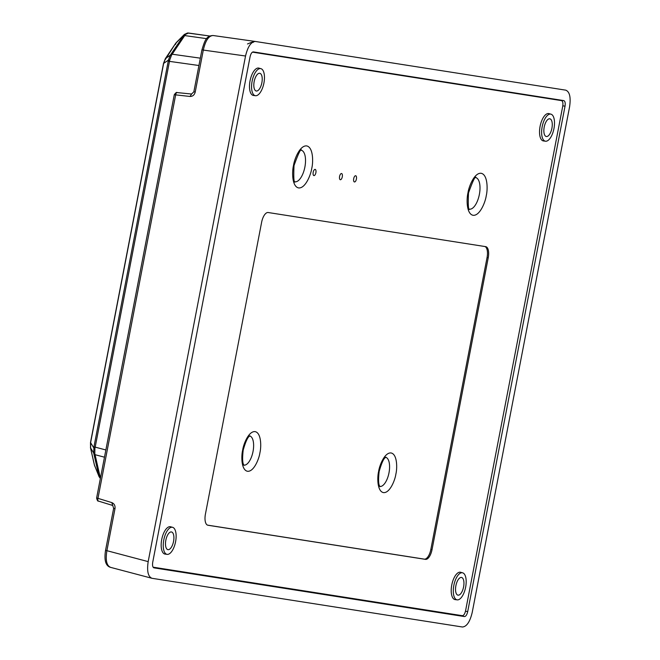 <?xml version="1.0" encoding="UTF-8"?>
<svg xmlns="http://www.w3.org/2000/svg" width="660" height="660" viewBox="0 0 660 660"><rect width="100%" height="100%" fill="white"/><g stroke="black" fill="none" stroke-linecap="round" stroke-linejoin="round"><path stroke-width="0.99" d="M170.94 526.886A13.951 6.022 101.4 0 0 170.569 526.762A13.951 6.022 101.4 0 0 161.725 539.467A13.951 6.022 101.4 0 0 165.082 554.103A13.951 6.022 101.4 0 0 165.47 554.128M549.31 113.735A13.951 6.022 101.4 0 0 548.947 113.611A13.951 6.022 101.4 0 0 540.094 126.316A13.951 6.022 101.4 0 0 543.452 140.951A13.951 6.022 101.4 0 0 543.84 140.976M259.264 68.227A13.951 6.022 101.4 0 0 258.893 68.104A13.951 6.022 101.4 0 0 250.049 80.817A13.951 6.022 101.4 0 0 253.407 95.453A13.951 6.022 101.4 0 0 253.795 95.477M460.985 572.385A13.951 6.022 101.4 0 0 460.622 572.261A13.951 6.022 101.4 0 0 451.77 584.974A13.951 6.022 101.4 0 0 455.128 599.61A13.951 6.022 101.4 0 0 455.515 599.635M315.884 172.706A3.168 1.369 101.4 0 0 315.15 169.389A3.168 1.369 101.4 0 0 313.186 172.276A3.168 1.369 101.4 0 0 313.904 175.593A3.168 1.369 101.4 0 0 315.884 172.706M356.408 179.058A3.168 1.369 101.4 0 0 355.666 175.742A3.168 1.369 101.4 0 0 353.702 178.637A3.168 1.369 101.4 0 0 354.42 181.954A3.168 1.369 101.4 0 0 356.408 179.058M342.284 176.847A3.168 1.369 101.4 0 0 341.55 173.53A3.168 1.369 101.4 0 0 339.587 176.418A3.168 1.369 101.4 0 0 340.304 179.734A3.168 1.369 101.4 0 0 342.284 176.847M488.227 257.788A10.618 4.587 101.4 0 0 485.785 246.667A10.618 4.587 101.4 0 0 485.702 246.65L268.166 212.52A10.618 4.587 101.4 0 0 261.632 222.238L205.425 514.107A10.618 4.587 101.4 0 0 207.867 525.228A10.618 4.587 101.4 0 0 207.95 525.244L425.486 559.366A10.618 4.587 101.4 0 0 432.028 549.656L488.227 257.788L487.055 257.548A10.618 4.587 101.4 0 0 484.968 246.535M252.45 52.132L561.487 100.609C562.782 101.153 563.203 103.009 562.741 106.169L465.564 610.83C464.813 613.948 463.724 615.565 462.297 615.681L153.087 567.179M207.512 525.121L424.314 559.135A10.618 4.587 101.4 0 0 430.848 549.417L487.055 257.548M553.955 128.576A13.802 5.956 -78.6 0 1 545.49 141.215A13.802 5.956 -78.6 0 1 542.173 126.728A13.802 5.956 -78.6 0 1 550.927 114.155A13.802 5.956 -78.6 0 1 553.955 128.576M263.909 83.078A13.802 5.956 -78.6 0 1 255.445 95.708A13.802 5.956 -78.6 0 1 252.12 81.229A13.802 5.956 -78.6 0 1 260.882 68.656A13.802 5.956 -78.6 0 1 263.909 83.078M544.211 127.05A9.025 3.894 -78.6 0 1 549.838 118.808A9.025 3.894 -78.6 0 1 551.917 128.255A9.025 3.894 -78.6 0 1 546.282 136.505A9.025 3.894 -78.6 0 1 544.211 127.05M254.166 81.551A9.025 3.894 -78.6 0 1 259.792 73.301A9.025 3.894 -78.6 0 1 261.863 82.756A9.025 3.894 -78.6 0 1 256.237 90.997A9.025 3.894 -78.6 0 1 254.166 81.551M465.63 587.235A13.802 5.956 -78.6 0 1 457.174 599.866A13.802 5.956 -78.6 0 1 453.849 585.387A13.802 5.956 -78.6 0 1 462.602 572.814A13.802 5.956 -78.6 0 1 465.63 587.235M175.585 541.728A13.802 5.956 -78.6 0 1 167.12 554.367A13.802 5.956 -78.6 0 1 163.804 539.88A13.802 5.956 -78.6 0 1 172.557 527.307A13.802 5.956 -78.6 0 1 175.585 541.728M455.887 585.709A9.025 3.894 -78.6 0 1 461.513 577.459A9.025 3.894 -78.6 0 1 463.592 586.913A9.025 3.894 -78.6 0 1 457.966 595.155A9.025 3.894 -78.6 0 1 455.887 585.709M165.841 540.202A9.025 3.894 -78.6 0 1 171.468 531.96A9.025 3.894 -78.6 0 1 173.547 541.414A9.025 3.894 -78.6 0 1 167.912 549.656A9.025 3.894 -78.6 0 1 165.841 540.202M165.19 59.681L175.519 43.535L176.393 42.454L175.37 44.55M175.519 43.535L165.33 58.674L163.779 63.36M90.742 442.645L90.527 447.835L90.486 442.612M94.355 464.706L90.527 447.835L90.692 446.539M98.728 475.208L99.907 476.066L100.122 477.031L98.876 475.926L94.462 465.185L99.099 476.71L93.679 452.999L93.951 446.869L95.18 447.133L94.908 448.387L93.745 447.81L90.601 442.654L163.647 63.368L168.399 60.159L170.272 55.25L184.453 34.361M175.7 43.337L183.736 35.252L188.545 33.033L187.523 33L209.88 36.036L188.545 33.033L186.334 33.511M185.295 34.733L184.734 35.574L183.323 35.887M170.775 54.524L172.186 54.211L171.526 55.184L170.272 55.25L165.511 58.468M168.399 60.159L169.678 60.101L169.471 61.372L168.242 61.108L168.399 60.159M90.527 447.835L93.679 452.999L94.809 453.577L95.065 454.699L93.885 453.841M171.526 55.184L169.678 60.101M94.908 448.387L94.809 453.577M100.122 477.031L100.468 478.005M255.337 41.464C251.047 41.811 247.78 46.654 245.536 56.009L203.305 50.069C205.45 40.59 208.717 35.739 213.097 35.516L255.288 41.456L565.793 90.164C569.704 91.798 570.966 97.358 569.58 106.846L472.213 612.447C469.969 621.803 466.702 626.654 462.421 627L151.957 578.292C148.054 576.667 146.792 571.106 148.178 561.619L106.895 550.688C105.377 560.266 106.639 565.826 110.682 567.369M296.167 58.987L481.429 88.052M153.78 567.806L153.978 567.856C152.674 567.311 152.262 565.463 152.716 562.295L250.074 56.752C250.825 53.633 251.905 52.016 253.341 51.901L563.772 100.6C565.076 101.145 565.496 103.001 565.034 106.161L467.684 611.713C466.933 614.831 465.844 616.448 464.417 616.564L153.879 567.839M245.536 56.009L148.178 561.619M112.225 505.321L98.513 501.105A2.656 1.262 -72.9 0 1 98.439 501.08A2.656 1.262 -72.9 0 1 97.96 498.341L111.82 502.606L113.644 508.34L105.542 550.39C104.032 560.216 105.649 565.859 110.393 567.311L151.957 578.292M202.207 49.797L203.305 50.069L195.203 92.119C194.411 95.015 192.679 96.467 190.03 96.467L191.581 94.034L177.152 92.581A2.656 1.27 -84.3 0 1 177.177 92.59L191.515 94.025M111.82 502.606C114.271 503.638 115.327 505.651 114.997 508.637L106.895 550.688L105.806 550.423M190.03 96.467L174.281 94.718L96.607 498.044L97.96 498.341L175.634 95.023A2.656 1.27 -84.3 0 1 177.152 92.581M96.607 498.044C97.243 500.437 97.853 501.452 98.439 501.08L112.291 505.345M311.759 168.35C313.31 162.269 313.376 147.262 306.677 145.918C299.863 145.142 294.319 159.283 293.502 165.487C291.951 171.575 291.885 186.574 298.584 187.918C305.399 188.694 310.942 174.554 311.759 168.35M301.397 150.274A16.079 6.946 -78.6 0 1 304.879 167.071A16.079 6.946 -78.6 0 1 295.07 181.797M486.247 195.723C487.789 189.643 487.856 174.636 481.156 173.291C474.342 172.516 468.798 186.656 467.981 192.86C466.43 198.949 466.364 213.947 473.071 215.292C479.878 216.067 485.43 201.927 486.247 195.723M475.877 177.647A16.079 6.946 -78.6 0 1 479.366 194.444A16.079 6.946 -78.6 0 1 469.549 209.17M385.861 457.339A14.883 6.427 -78.6 0 1 388.987 472.849A14.883 6.427 -78.6 0 1 380.003 486.486M395.868 474.127C397.328 468.385 397.394 454.228 391.066 452.958C384.632 452.224 379.401 465.572 378.634 471.421C377.165 477.172 377.108 491.329 383.435 492.599C389.862 493.334 395.101 479.985 395.868 474.127M249.901 436.004A14.883 6.427 -78.6 0 1 253.027 451.522A14.883 6.427 -78.6 0 1 244.043 465.16M259.908 452.801C261.368 447.059 261.434 432.894 255.107 431.623C248.672 430.897 243.441 444.246 242.674 450.095C241.205 455.837 241.148 470.002 247.467 471.273C253.902 471.999 259.141 458.651 259.908 452.801M432.028 549.656L430.848 549.417M425.486 559.366L424.314 559.135M93.951 446.869L168.242 61.108M200.335 58.171L172.186 54.211L184.734 35.574L206.662 38.659M105.872 449.963L95.18 447.133L169.471 61.372L198.916 65.513M100.799 476.297L99.907 476.066L95.065 454.699L104.478 457.19M213.097 35.516L255.238 41.448M563.772 100.6L540.037 97.243M565.034 106.161L562.798 105.847M467.684 611.713L465.498 611.143M459.112 615.186L464.417 616.564M114.997 508.637L113.899 508.373M194.114 91.847L195.203 92.119M294.797 181.748L295.168 181.904C293.865 183.232 293.477 177.779 294.022 165.544C298.435 153.268 300.943 148.162 301.537 150.216L301.125 150.216M469.276 209.121L469.656 209.278C468.344 210.606 467.965 205.153 468.501 192.918C472.915 180.642 475.423 175.535 476.017 177.589L475.612 177.589M385.514 457.248L386.042 457.24C386.463 458.205 384.062 454.171 379.145 471.487C377.272 488.284 380.828 486.057 380.135 486.643L379.657 486.428M249.554 435.922L250.082 435.913C250.503 436.879 248.102 432.844 243.185 450.161C241.312 466.958 244.868 464.731 244.175 465.316L243.697 465.102M545.49 141.215L543.073 140.869M255.445 95.708L253.027 95.37M457.174 599.866L454.748 599.528M167.12 554.367L164.703 554.02M90.478 442.612L163.523 63.335L165.338 58.666M90.445 447.604L94.38 464.945M94.38 464.954L94.735 466.084M176.401 42.454L184.338 34.468L187.523 33M100.369 478.516L99.099 476.702M253.407 42.174C252.161 43.172 256.839 40.029 247.492 43.981M193.85 91.822L201.952 49.772C204.773 40.887 206.011 35.788 213.048 35.516M174.281 94.718C175.742 92.73 176.698 92.02 177.144 92.581M550.927 114.155L548.559 113.537M260.882 68.656L258.514 68.038M193.858 91.822L191.548 94.025M462.602 572.814L460.243 572.195M172.557 527.307L170.189 526.688"/></g></svg>
